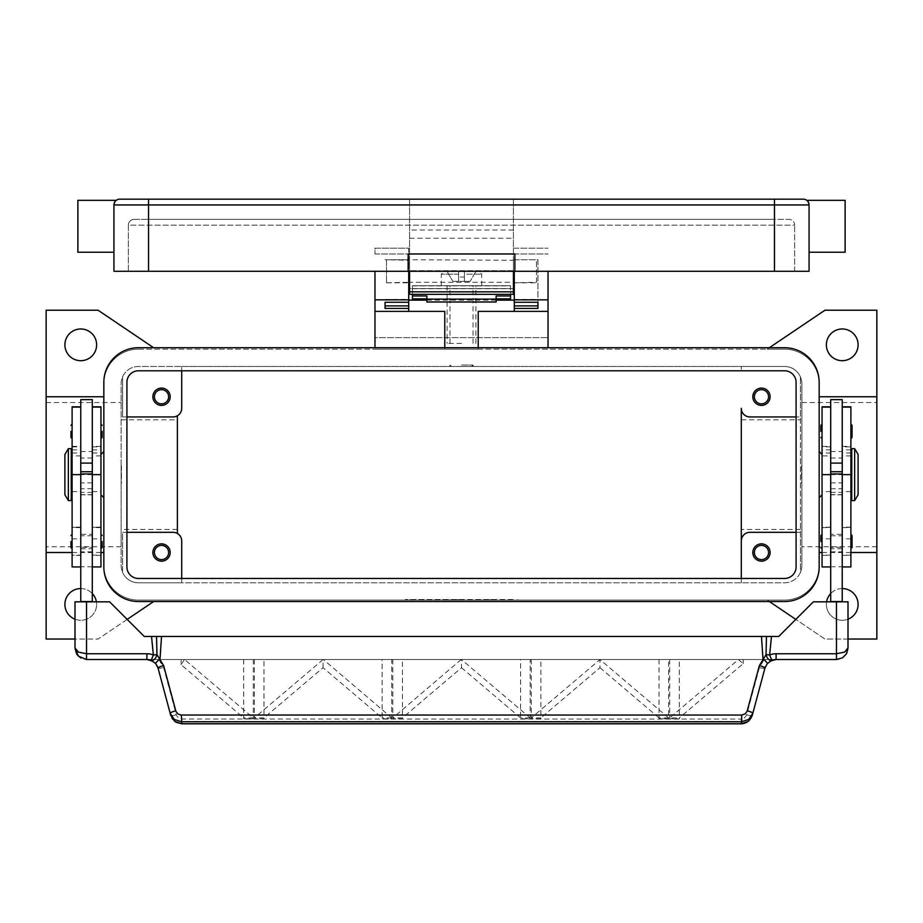 <?xml version="1.0" encoding="UTF-8"?>
<svg xmlns="http://www.w3.org/2000/svg" width="923" height="923" viewBox="0 0 923 923"><rect width="100%" height="100%" fill="white"/><g stroke="black" fill="none" stroke-linecap="round" stroke-linejoin="round"><path stroke-width="0.69" stroke-dasharray="4.62 3.46" d="M842.238 548.758L830.7 548.758L830.7 534.336L842.238 534.336L842.238 548.758L842.238 534.336M830.7 535.79L842.238 535.79L842.238 547.327L830.7 547.316L830.7 535.79L830.7 547.327M842.238 547.327L842.238 535.79M830.7 534.336L830.7 548.758M138.45 370.792A11.538 11.538 0 0 0 126.913 382.33L126.913 566.93A11.538 11.538 0 0 0 138.45 578.467L784.55 578.467A11.538 11.538 0 0 0 796.088 566.93L796.088 382.33A11.538 11.538 0 0 0 784.55 370.792L138.45 370.792M138.45 347.717A34.613 34.613 0 0 0 103.838 382.33L103.838 566.93A34.613 34.613 0 0 0 138.45 601.542L784.55 601.542A34.613 34.613 0 0 0 819.163 566.93L819.163 382.33A34.613 34.613 0 0 0 784.55 347.717L138.45 347.717M461.5 285.703L441.309 285.703L461.5 285.703M461.5 343.391L447.078 343.391L461.5 343.391M80.763 548.758L92.3 548.758L92.3 534.336L80.763 534.336L80.763 548.758L80.763 534.336M92.3 535.79L80.763 535.79L80.763 547.327L92.3 547.316L92.3 535.79L92.3 547.327M80.763 547.327L80.763 535.79M92.3 534.336L92.3 548.758M461.5 366.466L473.038 366.466L461.5 366.466M461.5 365.023L473.038 365.023L461.5 365.023M181.716 578.467L181.716 582.794L784.55 582.794A17.306 17.306 0 0 0 800.414 572.41L800.414 532.317L749.938 532.317A8.653 8.653 0 0 0 741.284 540.97L741.284 408.289A8.653 8.653 0 0 0 749.938 416.942L800.414 416.942L800.414 376.861L800.414 572.41A17.306 17.306 0 0 0 801.856 565.487L801.856 383.772A17.306 17.306 0 0 0 784.55 366.466L741.284 366.466L741.284 370.792L741.284 366.466L181.716 366.466L181.716 408.289A8.653 8.653 0 0 1 177.389 415.788L177.389 533.482A8.653 8.653 0 0 1 181.716 540.97L181.716 582.794L138.45 582.794A17.306 17.306 0 0 1 121.144 565.487L121.144 383.772A17.306 17.306 0 0 1 138.45 366.466L784.55 366.466A17.306 17.306 0 0 1 801.856 383.772L801.856 565.487A17.306 17.306 0 0 1 784.55 582.794L138.45 582.794A17.306 17.306 0 0 1 122.586 572.41L122.586 532.317L126.913 532.317M177.389 533.482A8.653 8.653 0 0 0 173.062 532.317L122.586 532.317L122.586 572.41A17.306 17.306 0 0 1 121.144 565.487L121.144 383.772A17.306 17.306 0 0 1 138.45 366.466L181.716 366.466L181.716 370.792M138.45 349.159L784.55 349.159A34.613 34.613 0 0 1 819.163 383.772L819.163 565.487A34.613 34.613 0 0 1 784.55 600.1L138.45 600.1A34.613 34.613 0 0 1 103.838 565.487L103.838 383.772A34.613 34.613 0 0 1 138.45 349.159L767.244 349.159L824.931 310.22L876.85 310.22L876.85 639.039L824.931 639.039L767.244 600.1L138.45 600.1A34.613 34.613 0 0 1 103.838 565.487L103.838 383.772A34.613 34.613 0 0 1 138.45 349.159M769.378 347.717L767.244 349.159L784.55 349.159A34.613 34.613 0 0 1 819.163 383.772L819.163 565.487A34.613 34.613 0 0 1 784.55 600.1L767.244 600.1L769.378 601.542M513.419 600.1L405.255 600.1L517.745 600.1L405.255 599.523L513.419 599.523M405.255 600.1L405.255 599.523M517.745 600.1L517.745 599.523M409.581 600.1L409.581 599.523M153.622 601.542L98.069 639.039L46.15 639.039L46.15 310.22L98.069 310.22L153.622 347.717M96.627 344.833A15.864 15.864 0 0 0 80.763 328.969A15.864 15.864 0 0 0 64.898 344.833A15.864 15.864 0 0 0 80.763 360.697A15.864 15.864 0 0 0 96.627 344.833M96.407 601.831A15.864 15.864 0 0 1 96.627 604.427A15.864 15.864 0 0 0 80.763 588.562A15.864 15.864 0 0 0 64.898 604.427A15.864 15.864 0 0 0 80.763 620.291A15.864 15.864 0 0 0 96.627 604.427A15.864 15.864 0 0 1 74.994 619.206M858.102 344.833A15.864 15.864 0 0 0 842.238 328.969A15.864 15.864 0 0 0 826.373 344.833A15.864 15.864 0 0 0 842.238 360.697A15.864 15.864 0 0 0 858.102 344.833M858.102 604.427A15.864 15.864 0 0 0 842.238 588.562A15.864 15.864 0 0 0 826.373 604.427A15.864 15.864 0 0 0 842.238 620.291A15.864 15.864 0 0 0 858.102 604.427M848.006 619.206A15.864 15.864 0 0 1 826.593 601.831M46.15 552.508L46.15 396.752L46.15 552.508M127.166 619.402L98.069 639.039L74.994 639.039M476.637 600.1L493.943 599.523L476.637 600.1M432.945 600.1L437.271 599.523L432.945 600.1M441.598 600.1L463.669 599.523L441.598 600.1M467.984 600.1L450.678 600.1L467.984 600.1M848.006 639.039L824.931 639.039L795.834 619.402M876.85 396.752L876.85 552.508L876.85 396.752M80.763 588.562A15.864 15.864 0 0 1 92.3 593.547M830.7 593.547A15.864 15.864 0 0 1 842.238 588.562M819.163 451.555L819.163 497.705L819.163 451.555M819.163 396.752L819.163 552.508L819.163 396.752M822.047 494.82L822.047 454.439L822.047 494.82M850.891 552.508L822.047 552.508M103.838 451.555L103.838 497.705L103.838 451.555M103.838 396.752L103.838 552.508L103.838 396.752M100.953 494.82L100.953 454.439L100.953 494.82M72.109 552.508L100.953 552.508M796.088 532.317L800.414 532.317L800.414 416.942L796.088 416.942M752.822 396.752A8.653 8.653 0 0 0 761.475 405.405A8.653 8.653 0 0 0 770.128 396.752A8.653 8.653 0 0 0 761.475 388.098A8.653 8.653 0 0 0 752.822 396.752M741.284 578.467L741.284 582.794L741.284 578.467M752.822 552.508A8.653 8.653 0 0 0 761.475 561.161A8.653 8.653 0 0 0 770.128 552.508A8.653 8.653 0 0 0 761.475 543.855A8.653 8.653 0 0 0 752.822 552.508M741.284 474.63L741.284 419.827L741.284 474.63M800.414 474.63L800.414 529.433L800.414 474.63M126.913 416.942L122.586 416.942L122.586 376.861L122.586 416.942L173.062 416.942A8.653 8.653 0 0 0 177.389 415.788M152.872 396.752A8.653 8.653 0 0 0 161.525 405.405A8.653 8.653 0 0 0 170.178 396.752A8.653 8.653 0 0 0 161.525 388.098A8.653 8.653 0 0 0 152.872 396.752M152.872 552.508A8.653 8.653 0 0 0 161.525 561.161A8.653 8.653 0 0 0 170.178 552.508A8.653 8.653 0 0 0 161.525 543.855A8.653 8.653 0 0 0 152.872 552.508M768.571 396.752A7.096 7.096 0 0 1 761.475 403.847A7.096 7.096 0 0 1 754.379 396.752A7.096 7.096 0 0 1 761.475 389.656A7.096 7.096 0 0 1 768.571 396.752M168.621 552.508A7.096 7.096 0 0 1 161.525 559.603A7.096 7.096 0 0 1 154.429 552.508A7.096 7.096 0 0 1 161.525 545.412A7.096 7.096 0 0 1 168.621 552.508M168.621 396.752A7.096 7.096 0 0 1 161.525 403.847A7.096 7.096 0 0 1 154.429 396.752A7.096 7.096 0 0 1 161.525 389.656A7.096 7.096 0 0 1 168.621 396.752M768.571 552.508A7.096 7.096 0 0 1 761.475 559.603A7.096 7.096 0 0 1 754.379 552.508A7.096 7.096 0 0 1 761.475 545.412A7.096 7.096 0 0 1 768.571 552.508M177.389 474.63L177.389 529.433L177.389 474.63M121.144 474.63L121.144 546.739L121.144 474.63M876.85 474.63L876.85 402.52L876.85 474.63M801.856 474.63L801.856 546.739L801.856 474.63M46.15 474.63L46.15 546.739L46.15 474.63M801.856 483.283L801.856 465.977M801.568 465.977L801.568 483.283M801.568 472.899L801.568 476.36M801.856 475.887L801.856 473.384M822.047 566.93L822.047 406.847M822.047 534.336L822.047 548.758L822.047 534.336M822.047 424.153L822.047 438.575L822.047 424.153M850.891 566.93L850.891 446.87L842.238 446.87L842.238 601.542L830.7 601.542L842.238 601.831L830.7 601.831L830.7 406.847L830.7 455.881L822.047 455.881M830.7 399.636L830.7 455.881M842.238 399.636L842.238 446.87M850.891 446.87L850.891 406.847M850.891 474.63L850.891 555.392L850.891 474.63L842.238 474.63L850.891 474.63M850.891 534.336L850.891 548.758L850.891 534.336M850.891 424.153L850.891 438.575L850.891 424.153M850.891 460.208L850.891 489.052L850.891 460.208M851.756 489.052L851.756 460.208L851.756 489.052M851.756 500.589L851.756 448.67M858.102 494.82L858.102 454.439M854.64 500.589L854.64 448.67M830.7 601.542L842.238 601.542M121.144 483.283L121.144 465.977M121.432 465.977L121.432 483.283M121.432 472.899L121.432 476.36M121.144 475.887L121.144 473.384M100.953 566.93L100.953 406.847M100.953 534.336L100.953 548.758L100.953 534.336M100.953 424.153L100.953 438.575L100.953 424.153M92.3 601.831L80.763 601.831L92.3 601.831L92.3 399.636M80.763 399.636L80.763 601.831M72.109 566.93L72.109 406.847M72.109 555.127L72.109 452.997L72.109 555.127L80.763 555.127M72.109 534.336L72.109 548.758L72.109 534.336M72.109 424.153L72.109 438.575L72.109 424.153M72.109 460.208L72.109 489.052L72.109 460.208M71.244 489.052L71.244 460.208L71.244 489.052M71.244 500.589L71.244 448.67M68.36 500.589L68.36 448.67M64.898 494.82L64.898 454.439M109.606 601.831L74.994 601.831L74.994 647.981A11.538 11.538 0 0 0 86.531 659.518L836.469 659.518A11.538 11.538 0 0 0 848.006 647.981L848.006 601.831L813.394 601.831L778.781 636.443L144.219 636.443L109.606 601.831M92.3 601.542L80.763 601.542M830.7 601.831L842.238 601.831M741.134 723.828L741.134 719.063L744.215 718.186L746.557 715.337L759.375 667.583L764.163 659.518L776.093 659.518L770.174 661.156M764.163 659.518L158.837 659.518L163.625 667.583L176.443 715.337L178.335 717.875L181.323 719.029L741.134 719.063M154.326 662.229L146.907 659.518L158.837 659.518M770.128 661.191L768.674 662.229M176.281 714.829A5.769 0.969 165 0 1 172.428 715.544A5.769 0.969 165 0 1 170.709 715.313L157.568 666.648M155.664 663.556L154.349 662.241M158.052 668.067A5.769 0.969 165 0 0 159.76 668.31A5.769 0.969 165 0 0 163.625 667.583M181.866 723.828L181.866 719.063M759.375 667.583A5.769 0.969 -165 0 0 763.24 668.31A5.769 0.969 -165 0 0 764.948 668.067L752.291 715.313A5.769 0.969 15 0 1 750.572 715.544A5.769 0.969 15 0 1 746.719 714.829M768.651 662.241L765.432 666.648M323.085 659.553L254.367 717.898L254.367 718.786L263.978 718.786L263.978 659.518L382.122 659.518L382.122 718.786L391.744 718.786L391.733 717.898L323.338 659.518M254.356 659.518L254.356 718.786L263.978 718.786L263.978 717.898L323.05 667.698L382.122 717.898L382.122 718.786L391.733 718.786L391.744 659.518M184.438 659.518L181.139 664.756L243.672 717.898L243.672 718.786L253.283 718.786L253.294 659.518M243.672 659.518L243.672 718.786L253.294 718.786L253.283 717.898L184.577 659.553M181.139 664.756L181.139 659.518M392.806 659.518L392.806 718.786L402.428 718.786L402.428 659.518L520.572 659.518L520.572 718.786L530.194 718.786L530.194 659.518M531.256 659.518L531.256 718.786L540.878 718.786L540.878 659.518L659.022 659.518L540.878 659.518M659.022 659.518L659.022 718.786L668.644 718.786L668.644 659.518M669.706 659.518L669.706 718.786L679.328 718.786L679.328 659.518M382.122 659.518L263.978 659.518M520.572 659.518L402.428 659.518M461.212 659.518L392.817 717.898L392.817 718.786L402.428 718.786L402.428 717.898L461.5 667.698L461.5 659.518M461.5 667.698L520.572 717.898L520.572 718.786L530.183 718.786L530.183 717.898L461.465 659.553M669.717 717.898L669.706 718.786L679.328 718.786L679.328 717.898L743.211 663.614L738.435 659.553L669.717 717.898L679.328 717.898M599.95 667.698L659.022 717.898L659.022 718.786L668.633 718.786L668.633 717.898L599.985 659.553L531.267 717.898L531.267 718.786L540.878 718.786L540.878 717.898L599.95 667.698L599.95 659.518M323.05 667.698L323.05 659.518M743.211 663.614L743.211 659.518M668.633 717.898L659.022 717.898M253.283 717.898L243.672 717.898M530.183 717.898L520.572 717.898M402.428 717.898L392.817 717.898M540.878 717.898L531.267 717.898M391.733 717.898L382.122 717.898M263.978 717.898L254.367 717.898M548.031 311.374L478.229 311.374L478.229 349.159L374.969 349.159L444.771 349.159L444.771 311.374L374.969 311.374M478.229 347.717L478.229 349.159L444.771 349.159L444.771 347.717M548.031 347.717L548.031 271.281M374.969 347.717L374.969 337.622L548.031 337.622L374.969 337.622L374.969 271.281M408.716 271.281L408.716 302.271L408.716 248.206L374.969 248.206L374.969 253.975L374.969 248.206L408.716 248.206L408.716 288.587L514.284 288.587L514.284 311.374M496.113 300.125L426.888 300.125M408.716 311.374L408.716 288.587M514.284 288.587L514.284 271.281M514.284 248.206L548.031 248.206L514.284 248.206M513.419 271.281L513.419 199.172L513.419 288.587L409.581 288.587L409.581 199.172L409.581 271.281L409.581 260.274L386.506 259.744L386.506 282.819L409.581 282.288L409.581 259.744L513.419 260.274L513.419 282.819L536.494 282.288L536.494 259.744L513.419 259.744L513.419 282.288L409.581 282.288L409.581 271.281M412.466 298.833L412.466 288.587L510.534 288.587L510.534 298.833M385.064 308.42L385.064 305.894M514.284 259.744L537.936 259.744L537.936 302.271L537.936 259.744L514.284 259.744M385.064 259.744L408.716 259.744L385.064 259.744M537.936 305.894L537.936 308.42M412.466 294.356L412.466 285.703L412.466 288.587L510.534 288.587L510.534 285.703L412.466 285.703L510.534 285.703L510.534 294.356M496.113 295.971L496.113 301.994M426.888 301.994L426.888 295.971M461.5 277.05L464.384 277.05L464.384 274.166L464.384 277.05L458.616 277.05L464.384 277.05L464.384 281.377L464.384 271.281L475.98 271.281L470.153 281.377L475.98 271.281L464.384 271.281L464.384 281.377L470.153 281.377L464.384 281.377L464.384 277.05L458.616 277.05L458.616 281.377L458.616 274.166L458.616 277.05L461.5 277.05M464.384 274.166L464.384 271.281L464.384 274.166L481.691 274.166L464.384 274.166M464.384 281.377L458.616 281.377L458.616 271.281L458.616 281.377L452.847 281.377L464.384 281.377M458.616 271.281L458.616 274.166L458.616 271.281L444.194 271.281L458.616 271.281M447.02 271.281L452.847 281.377L447.02 271.281M464.384 271.281L478.806 271.281L464.384 271.281M409.581 294.356L409.581 288.587L513.419 288.587L513.419 294.356L409.581 294.356M119.702 199.172L803.298 199.172A5.769 5.769 0 0 1 807.383 200.868L809.067 204.941L807.383 200.868A5.769 5.769 0 0 0 803.298 199.172M115.617 200.868A5.769 5.769 0 0 0 113.933 204.941L115.617 200.868L113.933 204.941L113.933 271.281L809.067 271.281L809.067 204.941A5.769 5.769 0 0 0 807.383 200.868A5.769 5.769 0 0 1 809.067 204.941L774.455 204.941L774.455 199.172M77.878 200.326L77.878 252.244M113.933 226.285L113.933 252.244L113.933 226.285M845.122 200.326L845.122 252.244M809.067 226.285L809.067 252.244L809.067 226.285M513.419 270.704L409.581 270.704L513.419 270.704M408.139 271.281L408.139 253.975L514.861 253.975L514.861 271.281M128.355 271.281L794.645 271.281L128.355 271.281L128.355 225.131L774.455 225.131L774.455 219.362L788.877 219.362L148.545 219.362L774.455 219.362L774.455 225.131L794.645 225.131A5.769 5.769 0 0 0 788.877 219.362A5.769 5.769 0 0 1 794.645 225.131L128.355 225.131A5.769 5.769 0 0 1 130.039 221.059A5.769 5.769 0 0 0 128.355 225.131L128.355 271.281M794.645 271.281L794.645 225.131L794.645 271.281M134.123 219.362A5.769 5.769 0 0 0 130.039 221.059A5.769 5.769 0 0 1 134.123 219.362L148.545 219.362L134.123 219.362M536.494 282.288L536.494 260.274M386.506 282.288L386.506 260.274M442.682 600.1L442.682 599.523M460.415 600.1L460.415 599.523M462.585 600.1L462.585 599.523M468.399 600.1L468.399 599.523M454.601 600.1L454.601 599.523M830.7 474.63L842.238 474.63M830.7 449.87L822.047 449.87M830.7 446.87L822.047 446.87M830.7 555.127L822.047 555.127M830.7 538.824L822.047 538.824M830.7 527.333L822.047 527.333M830.7 491.59L822.047 491.59M850.891 449.87L842.238 449.87M850.891 555.127L842.238 555.127M850.891 538.824L842.238 538.824M850.891 527.333L842.238 527.333M850.891 491.59L842.238 491.59M830.7 482.867L842.238 482.867M830.7 458.016L842.238 458.016M830.7 492.397L842.238 492.397M830.7 494.624L842.238 494.624M830.7 488.729L842.238 488.729M830.7 551.839L842.238 551.839M830.7 566.803L842.238 566.803M92.3 491.59L100.953 491.59M92.3 474.63L80.763 474.63M92.3 449.87L100.953 449.87M92.3 446.87L100.953 446.87M92.3 555.127L100.953 555.127M92.3 538.824L100.953 538.824M92.3 527.333L100.953 527.333M72.109 491.59L80.763 491.59M72.109 449.87L80.763 449.87M72.109 446.87L80.763 446.87M72.109 538.824L80.763 538.824M72.109 527.333L80.763 527.333M92.3 488.729L80.763 488.729M92.3 494.624L80.763 494.624M92.3 492.397L80.763 492.397M92.3 458.016L80.763 458.016M92.3 482.867L80.763 482.867M92.3 566.803L80.763 566.803M92.3 551.839L80.763 551.839M374.969 253.975L408.716 253.975L374.969 253.975M514.284 253.975L548.031 253.975L514.284 253.975M514.284 299.387L537.936 299.387M385.064 299.387L408.716 299.387M412.466 288.749L510.534 288.749M458.616 274.166L441.309 274.166L458.616 274.166M412.466 285.888L510.534 285.888M148.545 199.172L148.545 204.941L113.933 204.941M774.455 271.281L774.455 204.941L513.419 204.941M409.581 204.941L148.545 204.941L148.545 271.281M148.545 219.362L148.545 221.059L148.545 219.362M513.419 230.035L409.581 230.035M409.581 238.261L513.419 238.261M447.078 285.703L447.078 343.391M473.038 343.391L473.038 285.703M449.963 343.391L449.963 285.703M475.922 343.391L475.922 285.703M471.595 366.466L473.038 365.023L473.038 366.466M451.405 366.466L449.963 365.023L449.963 366.466M493.955 599.523L493.955 600.1M463.658 599.523L463.658 600.1M800.414 529.433L741.284 529.433M177.389 529.433L121.144 529.433M876.85 546.739L801.856 546.739M121.144 546.739L46.15 546.739M801.856 402.52L876.85 402.52M741.284 419.827L800.414 419.827M121.144 419.827L177.389 419.827M46.15 402.52L121.144 402.52M822.047 446.328L830.7 446.328M822.047 555.392L830.7 555.392M830.7 527.137L822.047 527.137M822.047 527.621L830.7 527.621M830.7 452.997L822.047 452.997M850.891 455.881L842.238 455.881M842.238 446.328L850.891 446.328M842.238 555.392L850.891 555.392M850.891 527.137L842.238 527.137M842.238 527.621L850.891 527.621M850.891 452.997L842.238 452.997M830.7 451.555L842.238 451.555M842.238 494.82L830.7 494.82M92.3 452.997L100.953 452.997M100.953 455.881L92.3 455.881M100.953 446.328L92.3 446.328M100.953 555.392L92.3 555.392M100.953 527.137L92.3 527.137M100.953 527.621L92.3 527.621M72.109 452.997L80.763 452.997M80.763 455.881L72.109 455.881M72.109 446.328L80.763 446.328M80.763 555.392L72.109 555.392M80.763 527.137L72.109 527.137M80.763 527.621L72.109 527.621M80.763 494.82L92.3 494.82M80.763 451.555L92.3 451.555M170.709 715.313L172.036 718.371M481.691 285.703L481.691 274.166L478.806 271.281M441.309 285.703L441.309 274.166L444.194 271.281M386.506 259.744L409.581 259.744M513.419 259.744L536.494 259.744M514.284 282.819L536.494 282.819M386.506 282.819L408.716 282.819"/><path stroke-width="1.38" d="M126.913 382.33A11.538 11.538 0 0 1 138.45 370.792L784.55 370.792A11.538 11.538 0 0 1 796.088 382.33L796.088 566.93A11.538 11.538 0 0 1 784.55 578.467L138.45 578.467A11.538 11.538 0 0 1 126.913 566.93L126.913 382.33M103.838 382.33A34.613 34.613 0 0 1 138.45 347.717L784.55 347.717A34.613 34.613 0 0 1 819.163 382.33L819.163 566.93A34.613 34.613 0 0 1 784.55 601.542L138.45 601.542A34.613 34.613 0 0 1 103.838 566.93L103.838 382.33M858.102 344.833A15.864 15.864 0 0 1 842.238 360.697A15.864 15.864 0 0 1 826.373 344.833A15.864 15.864 0 0 1 842.238 328.969A15.864 15.864 0 0 1 858.102 344.833M842.238 588.562A15.864 15.864 0 0 1 848.006 619.206M74.994 619.206A15.864 15.864 0 0 1 80.763 588.562M96.627 344.833A15.864 15.864 0 0 1 80.763 360.697A15.864 15.864 0 0 1 64.898 344.833A15.864 15.864 0 0 1 80.763 328.969A15.864 15.864 0 0 1 96.627 344.833M74.994 639.039L46.15 639.039L46.15 552.508L72.109 552.508M103.838 396.752L46.15 396.752L46.15 310.22L98.069 310.22L153.622 347.717M153.622 601.542L127.166 619.402M795.834 619.402L769.378 601.542M850.891 552.508L876.85 552.508L876.85 639.039L848.006 639.039M769.378 347.717L824.931 310.22L876.85 310.22L876.85 552.508M92.3 593.547A15.864 15.864 0 0 1 96.407 601.831M826.593 601.831A15.864 15.864 0 0 1 830.7 593.547M819.163 451.555L822.047 454.439M822.047 494.82L819.163 497.705M822.047 552.508L819.163 552.508M819.163 396.752L876.85 396.752M103.838 451.555L100.953 454.439M100.953 494.82L103.838 497.705M100.953 552.508L103.838 552.508M796.088 532.317L749.938 532.317A8.653 8.653 0 0 0 741.284 540.97L741.284 408.289A8.653 8.653 0 0 0 749.938 416.942L796.088 416.942M770.128 396.752A8.653 8.653 0 0 1 761.475 405.405A8.653 8.653 0 0 1 752.822 396.752A8.653 8.653 0 0 1 761.475 388.098A8.653 8.653 0 0 1 770.128 396.752M741.284 540.97L741.284 578.467L741.284 540.97M770.128 552.508A8.653 8.653 0 0 1 761.475 561.161A8.653 8.653 0 0 1 752.822 552.508A8.653 8.653 0 0 1 761.475 543.855A8.653 8.653 0 0 1 770.128 552.508M126.913 416.942L173.062 416.942A8.653 8.653 0 0 0 181.716 408.289L181.716 370.792M170.178 396.752A8.653 8.653 0 0 1 161.525 405.405A8.653 8.653 0 0 1 152.872 396.752A8.653 8.653 0 0 1 161.525 388.098A8.653 8.653 0 0 1 170.178 396.752M126.913 532.317L173.062 532.317A8.653 8.653 0 0 1 181.716 540.97L181.716 578.467M170.178 552.508A8.653 8.653 0 0 1 161.525 561.161A8.653 8.653 0 0 1 152.872 552.508A8.653 8.653 0 0 1 161.525 543.855A8.653 8.653 0 0 1 170.178 552.508M754.379 396.752A7.096 7.096 0 0 0 761.475 403.847A7.096 7.096 0 0 0 768.571 396.752A7.096 7.096 0 0 0 761.475 389.656A7.096 7.096 0 0 0 754.379 396.752M154.429 552.508A7.096 7.096 0 0 0 161.525 559.603A7.096 7.096 0 0 0 168.621 552.508A7.096 7.096 0 0 0 161.525 545.412A7.096 7.096 0 0 0 154.429 552.508M154.429 396.752A7.096 7.096 0 0 0 161.525 403.847A7.096 7.096 0 0 0 168.621 396.752A7.096 7.096 0 0 0 161.525 389.656A7.096 7.096 0 0 0 154.429 396.752M754.379 552.508A7.096 7.096 0 0 0 761.475 559.603A7.096 7.096 0 0 0 768.571 552.508A7.096 7.096 0 0 0 761.475 545.412A7.096 7.096 0 0 0 754.379 552.508M177.389 415.788L177.389 533.482M46.15 552.508L46.15 396.752M830.7 406.847L822.047 406.847L822.047 566.93L830.7 566.93M820.893 541.547L820.893 535.49L820.893 541.547M820.893 431.364L820.893 425.307L820.893 431.364M830.7 474.63L830.7 601.542L842.238 601.542L842.238 399.636L830.7 399.636L830.7 474.63L822.047 474.63M842.238 463.092L830.7 463.092M842.238 406.847L850.891 406.847L850.891 566.93L842.238 566.93M852.044 535.49L852.044 541.547L852.044 535.49L850.891 534.336M852.044 425.307L852.044 431.364L852.044 425.307L850.891 424.153M850.891 460.208L851.756 460.208M851.756 489.052L850.891 489.052M854.64 448.67L851.756 448.67L851.756 500.589L854.64 500.589L854.64 448.67L858.102 454.439L858.102 494.82L854.64 500.589M852.044 431.364L852.044 437.421L852.044 431.364M852.044 541.547L852.044 547.604L852.044 541.547M830.7 471.745L842.238 471.745M830.7 473.961L842.238 473.961M92.3 406.847L100.953 406.847L100.953 566.93L92.3 566.93M102.107 541.547L102.107 547.604L102.107 541.547M102.107 431.364L102.107 437.421L102.107 431.364M80.763 406.847L72.109 406.847L72.109 474.63L80.763 474.63L80.763 399.636L92.3 399.636L92.3 601.831M80.763 463.092L92.3 463.092M72.109 474.63L72.109 566.93L80.763 566.93M70.956 541.547L70.956 547.604L70.956 541.547M70.956 431.364L70.956 437.421L70.956 431.364M72.109 460.208L71.244 460.208M71.244 489.052L72.109 489.052M68.36 448.67L71.244 448.67L71.244 500.589L68.36 500.589L64.898 494.82L64.898 454.439L68.36 448.67L68.36 500.589M80.763 474.63L80.763 601.542L92.3 601.542M175.739 710.814A5.769 0.969 165 0 0 171.713 712.175A5.769 0.969 165 0 0 170.167 713.317L174.285 719.398L181.323 721.728L741.677 721.728L741.677 715.048L180.781 715.025L177.804 713.871L175.901 711.321L163.625 665.575L156.945 654.638L153.356 654.995A17.306 17.306 0 0 0 146.907 653.749L86.531 653.749L86.531 601.831L74.994 601.831L74.994 647.981L78.374 656.138L86.531 659.518L146.907 659.518A11.538 11.538 0 0 1 151.199 660.349L155.664 663.556L158.052 668.067L170.709 715.313L174.816 721.405L181.866 723.828L741.134 723.828C746.419 723.563 750.134 720.725 752.291 715.313L748.184 721.405L741.134 723.828M86.531 601.831L109.606 601.831L144.219 636.443L151.534 636.443L153.356 654.995L151.199 660.349A5.769 3.346 111.9 0 0 156.864 654.995A5.769 3.346 111.9 0 0 156.945 654.638L156.552 636.443L151.534 636.443M86.531 659.518L86.531 653.749L78.374 652.065L74.994 647.981L76.736 654.084M92.3 473.961L80.763 473.961M92.3 471.745L80.763 471.745M752.291 715.313L764.948 668.067L767.336 663.556L771.801 660.349A11.538 11.538 0 0 1 776.093 659.518L836.469 659.518L842.514 657.811L846.368 653.911L848.006 647.981L848.006 601.831L813.394 601.831L778.781 636.443L766.448 636.443L766.055 654.638L759.375 665.575L747.099 711.321L745.196 713.871L741.677 715.048M846.726 653.276L848.006 647.981L844.626 652.065L836.469 653.749L776.093 653.749A17.306 17.306 0 0 0 769.644 654.995L766.055 654.638A5.769 3.346 -111.9 0 0 766.136 654.995A5.769 3.346 -111.9 0 0 771.801 660.349L769.644 654.995L771.466 636.443M157.568 666.648L155.664 663.556A5.769 0.761 139.4 0 1 160.048 658.803L161.525 636.443L156.552 636.443M163.625 665.575A5.769 0.969 165 0 0 159.587 666.937A5.769 0.969 165 0 0 158.052 668.067M181.323 715.048L181.866 723.736L741.134 723.736L741.677 721.728L748.715 719.398L752.833 713.317A5.769 0.969 -165 0 0 751.287 712.175A5.769 0.969 -165 0 0 747.261 710.814M765.432 666.648L764.948 668.067A5.769 0.969 -165 0 0 763.413 666.937A5.769 0.969 -165 0 0 759.375 665.575M766.448 636.443L161.525 636.443M761.475 636.443L762.952 658.803A5.769 0.761 -139.4 0 1 767.336 663.556M478.229 347.717L478.229 311.374L548.031 311.374L548.031 347.717M548.031 311.374L548.031 271.281M374.969 347.717L374.969 311.374L444.771 311.374L444.771 347.717M514.284 300.125L496.113 300.125M426.888 300.125L408.716 300.125M374.969 271.281L374.969 311.374M374.969 299.837L408.716 299.837L408.716 271.281M408.716 311.374L408.716 308.42L385.064 308.42L385.064 302.259L408.716 302.259L408.716 299.837M514.284 271.281L514.284 299.837L548.031 299.837M514.284 288.587L513.419 288.587M409.581 288.587L408.716 288.587M514.284 299.837L514.284 302.271L537.936 302.259L537.936 308.42L514.284 308.42L514.284 311.374M514.284 308.42L514.284 302.271L537.936 302.271L537.936 305.894L514.284 305.894M408.716 305.894L385.064 305.894L385.064 302.271L408.716 302.259L408.716 308.42M412.466 294.356L412.466 295.971L426.888 295.971L426.888 301.994L496.113 301.994L496.113 295.971L510.534 295.971L510.534 294.356M412.466 295.971L412.466 298.833L426.888 298.833M496.113 298.833L510.534 298.833L510.534 295.971M426.888 299.121L496.113 299.121M409.581 271.281L409.581 294.356L513.419 294.356L513.419 271.281M119.702 199.172A5.769 5.769 0 0 0 115.617 200.868L115.617 200.868A5.769 5.769 0 0 0 113.933 204.941L774.455 204.941L774.455 199.172L119.702 199.172A5.769 5.769 0 0 0 115.617 200.868A5.769 5.769 0 0 1 119.702 199.172M113.933 252.244L77.878 252.244L77.878 200.326L116.24 200.326M774.455 271.281L774.455 204.941L809.067 204.941L809.067 271.281L514.861 271.281L514.861 253.975L408.139 253.975L408.139 271.281L113.933 271.281L113.933 204.941M809.067 204.941A5.769 5.769 0 0 0 803.298 199.172L774.455 199.172M809.067 252.244L845.122 252.244L845.122 200.326L806.76 200.326M408.139 271.281L514.861 271.281M830.7 407.101L822.047 407.101M850.891 474.63L842.238 474.63M850.891 407.101L842.238 407.101M92.3 407.101L100.953 407.101M92.3 474.63L100.953 474.63M72.109 407.101L80.763 407.101M836.469 601.831L836.469 659.518M770.382 661.041L776.093 659.53L776.093 653.749M146.907 653.749L146.907 659.518L152.618 661.041M148.545 199.172L148.545 271.281M513.419 291.83L409.581 291.83M822.047 534.336L820.893 535.49M822.047 424.153L820.893 425.307M822.047 438.575L820.893 437.421M850.891 438.575L852.044 437.421M822.047 548.758L820.893 547.604M850.891 548.758L852.044 547.604M100.953 548.758L102.107 547.604M100.953 438.575L102.107 437.421M72.109 548.758L70.956 547.604M72.109 438.575L70.956 437.421M100.953 424.153L102.107 425.307M72.109 424.153L70.956 425.307M100.953 534.336L102.107 535.49M72.109 534.336L70.956 535.49M172.036 718.371L176.051 722.259L181.866 723.817M842.514 657.811L846.368 653.911M77.186 654.753L80.889 658.053M513.419 282.819L514.284 282.819M408.716 282.819L409.581 282.819"/></g></svg>
